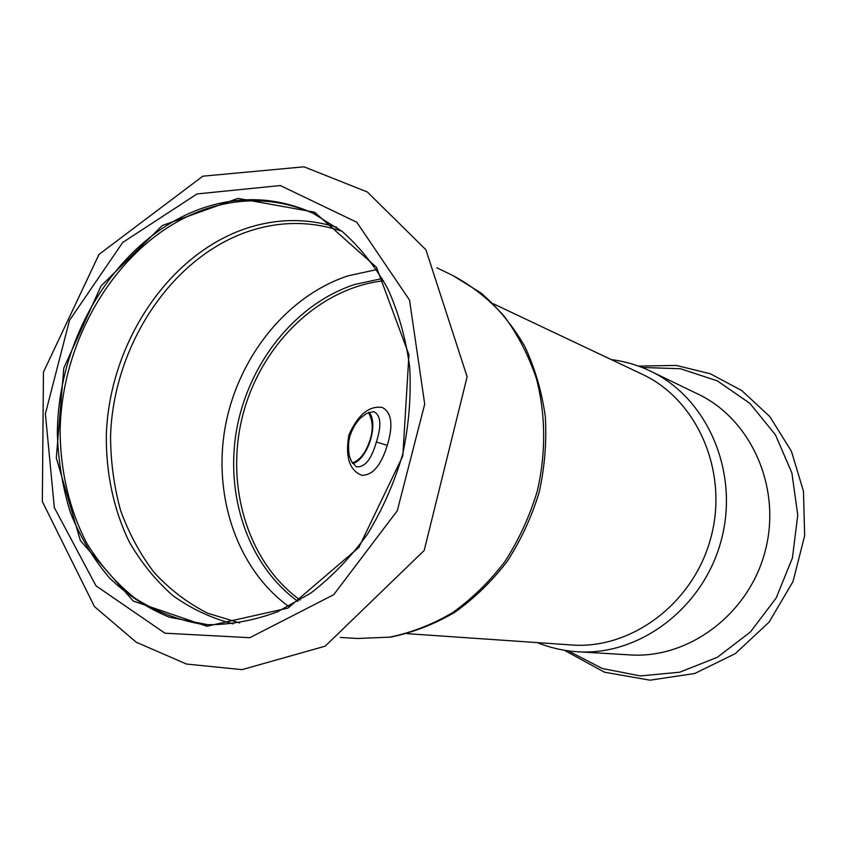 <?xml version="1.0" encoding="UTF-8"?>
<svg xmlns="http://www.w3.org/2000/svg" width="847" height="847" viewBox="0 0 847 847"><rect width="100%" height="100%" fill="white"/><g stroke="black" fill="none" stroke-linecap="round" stroke-linejoin="round"><path stroke-width="1.27" d="M493.272 303.745L641.423 373.866C696.615 398.873 728.759 470.646 711.046 537.072C693.809 603.625 630.549 650.284 570.2 644.874L407.153 633.662M369.123 412.224C379.001 423.966 367.534 459.805 352.701 463.531M651.608 371.674L697.325 393.791C750.971 418.672 782.088 487.65 765.159 551.185C748.663 614.837 687.658 659.58 628.728 654.826L578.988 651.83M350.192 435.294C352.585 428.36 356.005 422.632 360.451 418.09L366.444 413.505L373.823 411.578C380.885 415.358 381.732 425.512 376.354 442.039C371.41 459.476 364.708 467.713 356.248 466.75L351.357 461.234L349.695 456.925C348.953 455.75 347.323 443.532 350.192 435.294L348.858 434.987C357.985 414.659 369.133 405.491 382.293 407.471C391.727 412.489 393.389 425.099 387.28 445.31C381.055 465.585 372.521 475.559 361.669 475.241C349.419 470.297 345.153 456.882 348.858 434.987M206.901 626.24L287.916 608.114L358.874 547.416L402.823 455.993L408.932 354.787L376.502 267.313L314.565 212.163L237.933 198.389L162.317 225.514L101.047 285.99L63.79 368.096L56.304 457.931L80.359 540.555L133.223 601.031L206.901 626.24M199.691 209.167C117.415 239.341 57.511 336.862 57.352 433.897C58.284 461.393 62.678 487.777 70.555 513.038C80.359 537.252 93.286 558.829 109.348 577.792C127.018 594.848 146.965 607.966 169.188 617.145L207.96 624.715C231.072 624.737 254.206 620.438 277.371 611.852L310.722 593.165C331.844 576.913 350.764 557.231 367.482 534.118C382.558 509.418 394.279 482.832 402.643 454.363C408.857 425.363 411.219 396.46 409.736 367.63C406.041 339.435 398.778 313.231 387.937 289.018C375.274 266.403 359.964 247.165 342.019 231.305L312.617 212.989C275.868 196.642 238.219 195.371 199.691 209.167M314.862 214.058C278.187 197.785 240.633 196.515 202.189 210.257C121.29 239.892 61.873 334.745 60.137 430.265C60.296 470.932 69.38 509.883 86.902 543.467C100.041 564.727 115.933 582.863 134.567 597.887C154.546 610.782 176.25 619.453 199.68 623.89L207.6 624.694M368.424 412.51C374.533 423.288 373.252 436.554 364.602 452.309C360.801 458.058 356.703 461.594 352.278 462.896M611.269 359.594C624.663 361.277 637.547 365.025 649.903 370.859C706.705 397.148 739.643 471.228 721.379 539.783C703.582 608.453 638.479 656.732 576.108 651.661C562.652 650.655 549.735 647.648 537.379 642.619M642.1 367.46L680.49 368.752L717.314 380.864L749.817 403.31L775.407 434.755L791.903 473.018L797.768 515.22L792.4 558.035L776.17 598.014L750.431 631.968L717.345 657.293L679.654 672.222L640.321 675.917L602.27 668.484L568.146 650.835M376.354 442.039L387.28 445.31M340.303 637.452L357.466 638.479L389.684 637.156C411.388 632.72 432.383 624.535 452.669 612.603C472.15 598.638 489.566 581.614 504.928 561.529C518.756 540.005 529.481 516.744 537.104 491.758C546.114 453.643 545.796 414.448 536.363 378.482C528.507 355.285 517.718 334.449 503.986 315.963C488.835 299.171 471.79 285.693 452.849 275.529L436.83 267.779M197.012 193.952L122.709 242.464L69.496 320.335L45.389 413.812L54.335 507.618L95.997 585.838L164.953 633.196L249.833 637.706L333.718 594.689L397.296 510.72L424.718 404.104L409.525 300.071L356.788 222.242L280.272 185.535L197.012 193.952M336.778 227.303C305.894 217.732 274.83 218.399 243.597 229.293C166.7 256.609 109.644 344.327 106.341 434.246C105.78 472.573 113.562 509.587 129.305 541.964C141.174 562.567 155.657 580.428 172.777 595.536C191.189 608.76 211.327 618.204 233.2 623.858M341.976 231.273C310.447 220.644 278.621 220.908 246.509 232.057C169.781 259.203 113.064 347.101 110.544 436.713C110.713 462.155 114.07 486.75 120.592 510.487C128.892 533.366 140.094 554.065 154.196 572.583C169.802 589.501 187.621 603.043 207.631 613.228L239.68 622.937M376.724 269.59L348.022 275.847C286.593 296.132 237.954 357.413 225.27 426.708C212.692 495.993 237.075 569.025 288.742 606.484M300.166 600.068C247.123 561.868 224.646 484.399 242.941 414.575C261.13 344.729 318.61 288.149 383.553 280.77M297.964 601.391C248.277 565.574 224.688 495.516 236.758 429.006C248.923 362.484 295.741 303.734 354.766 284.454L382.283 278.536M638.479 366.095L676.234 365.428L710.4 373.802L741.813 390.605L769.722 416.48L791.426 451.25L803.475 491.302L804.65 535.749L792.993 581.571L769.129 622.079L735.323 653.619L694.731 673.492L650.041 680.183L604.483 672.2L564.314 650.252M357.466 638.479L390.647 637.124C412.902 632.593 434.278 624.313 454.797 612.307C474.426 598.3 491.895 581.317 507.205 561.36C520.969 540.026 531.62 516.998 539.168 492.287C544.748 467.068 546.791 441.774 545.299 416.417C541.784 391.505 534.923 368.117 524.717 346.254C512.763 325.693 498.216 307.959 481.075 293.051L452.849 275.529M202.825 176.187L99.025 254.396L43.451 372.098L42.35 501.54L94.441 606.579L136.24 642.217L186.499 664.048L242.02 669.649L325.174 646.176L424.188 550.486L467.131 376.767L425.914 249.77L367.354 191.994L304.02 166.817L202.825 176.187M314.756 214.005L312.617 212.989M207.07 624.652L204.476 624.493"/></g></svg>

